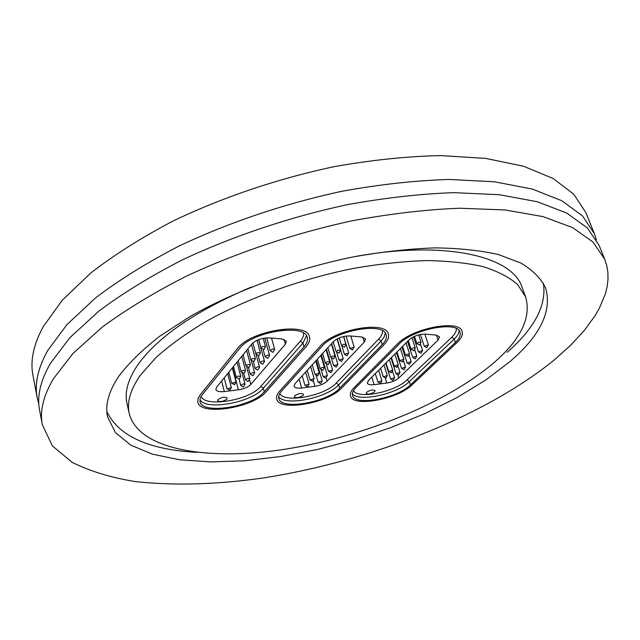 <?xml version="1.0" encoding="UTF-8"?>
<svg xmlns="http://www.w3.org/2000/svg" width="640" height="640" viewBox="0 0 640 640"><rect width="100%" height="100%" fill="white"/><g stroke="black" fill="none" stroke-linecap="round" stroke-linejoin="round"><path stroke-width="0.96" d="M38.808 403.968L37.224 397.824C34.408 383.728 37.952 367.88 47.856 350.288L67.112 324.424L95.792 297.704C119.408 279.776 147.096 262.584 178.856 246.144C228.792 222.456 285.552 203.344 342.424 191.176C379.984 184.384 415.528 180.48 449.048 179.456L494.456 181.784L532.376 189.096L561.856 200.744L582.52 215.928L594.44 233.824L596.432 239.848M140.272 375.376L155.936 357.56C169.528 345.384 186.152 333.392 205.808 321.584C247.272 298.432 300.584 279.096 352.792 268.536C378.624 264.008 403.032 261.36 426.016 260.576C447.76 260.872 466.84 262.912 483.272 266.688C497.944 271.352 509.424 277.336 517.688 284.632L525.608 296.888C531.472 317.088 521.216 338.752 494.84 361.888C448.104 402.528 363.92 436.696 286.024 449.072C208.504 461.312 138.496 450.064 129.24 413.544C126.696 402.36 130.376 389.632 140.272 375.376M129.24 413.544L127 403.392C124.424 392.048 128.04 379.168 137.864 364.776C157.64 337.008 195.416 311.112 251.192 287.08M354.6 256.648C444.808 239.928 512.504 256.192 521.992 287.144L525.608 296.888M196.64 452.368C148.576 449.648 118.656 436.072 106.88 411.632M510.328 361.296L485.872 379.96L457.096 397.52L424.952 413.568L390.344 427.776L354.136 439.848L317.192 449.536L280.352 456.592L244.504 460.784L210.576 461.904L179.592 459.768L152.624 454.216L130.84 445.176L115.44 432.648L107.592 416.808C104.952 404.896 108.704 391.352 118.84 376.192C128.712 363.144 142.304 349.856 159.6 336.32L190.136 316.472C235.776 290.6 295.008 268.832 353.192 256.92C381.976 251.808 409.184 248.792 434.792 247.88C459.008 248.176 480.248 250.408 498.512 254.576L521.048 263.104C532.8 270.224 540.976 278.488 545.576 287.896C552.248 310.856 540.496 335.328 510.328 361.296M53.456 378.672L73.08 353.384L102.216 327.144C126.176 309.472 154.24 292.472 186.416 276.136C236.992 252.552 294.408 233.32 351.856 220.84C389.768 213.808 425.608 209.6 459.36 208.224L505.024 209.952L543.056 216.616L572.52 227.576L593.04 242.072L604.736 259.28L606.824 265.84L607.904 272.6L608 279.536L607.152 286.616L605.392 293.808L599.28 308.432L595.008 315.8L584.208 330.568L570.672 345.216L554.696 359.608C484.872 416.512 369.656 461.528 262.624 478.048C216.312 484.616 173.832 485.784 135.184 481.56C110.904 477.6 89.976 471.24 72.392 462.48L52.384 445.936L42.36 424.8C39.64 411.2 43.336 395.832 53.456 378.672M42.36 424.8L39.584 410.208C36.816 396.344 40.424 380.712 50.432 363.32L69.848 337.712L98.744 311.216C122.512 293.4 150.376 276.304 182.328 259.904C232.552 236.264 289.616 217.096 346.752 204.784C384.472 197.888 420.152 193.848 453.784 192.656L499.312 194.712L537.28 201.728L566.752 213.064L587.352 227.936L599.168 245.52L604.736 259.28M37.224 397.824L32.952 375.384C30.064 360.88 33.48 344.656 43.208 326.704L62.16 300.368L90.464 273.264C113.792 255.128 141.168 237.792 172.584 221.264C221.992 197.496 278.208 178.48 334.608 166.568C371.872 159.984 407.168 156.32 440.488 155.592L485.688 158.4L523.504 166.24L553 178.44L573.768 194.192L585.872 212.648L594.44 233.824M543.376 283.168C546.736 305.224 534.656 328.272 507.12 352.32M200.224 394.8L198.04 398.632L197.84 402.112C199.928 416.28 253.32 407.864 266.192 391.696L306.016 346.744C309.144 343.176 310.304 339.896 309.504 336.888C307.424 321.424 250.296 330.488 237.352 348.696L200.224 394.8L237.352 348.696C250.296 330.488 307.424 321.424 309.504 336.888C310.304 339.896 309.144 343.176 306.016 346.744L266.192 391.696C253.32 407.864 199.928 416.28 197.84 402.112L198.04 398.632L200.224 394.8M279.728 391.064C277.112 394.008 276.112 396.656 276.72 399C278.88 411.824 327.88 403.4 341.488 388.16L384.12 344.528C387.84 340.672 389.256 337.192 388.36 334.072C386.136 320.144 333.896 329.32 320.08 346.344L279.728 391.064L320.08 346.344C333.896 329.32 386.136 320.144 388.36 334.072C389.256 337.192 387.84 340.672 384.12 344.528L341.488 388.16C327.88 403.4 278.88 411.824 276.72 399C276.112 396.656 277.112 394.008 279.728 391.064M354.168 387.56C351.056 390.752 349.84 393.568 350.528 396C352.712 407.624 397.952 399.24 412.104 384.84L457.12 342.456C461.408 338.36 463.072 334.72 462.112 331.544C459.824 318.992 411.72 328.176 397.248 344.16L354.168 387.56L397.248 344.16C411.72 328.176 459.824 318.992 462.112 331.544C463.072 334.72 461.408 338.36 457.12 342.456L412.104 384.84C397.952 399.24 352.712 407.624 350.528 396C349.84 393.568 351.056 390.752 354.168 387.56M374.544 391.856L375.064 390.696C373.056 389.44 370.264 389.96 366.688 392.24L366.184 393.392C368.184 394.648 370.976 394.136 374.544 391.856M435.248 327.648L439.576 327.024M397.824 375.16L398.736 378.048L438.12 340.048L439.552 336.832L436.048 335.064L425.344 334.12C419.16 334.112 413.824 335.944 409.328 339.624L368.456 380.44L367.312 383.088C367.96 384.56 370.224 385.08 374.104 384.656L386.752 383.024L385.264 378.248M398.736 378.048C395.816 380.56 391.824 382.216 386.752 383.024M410.392 384.92C397.12 398.456 354.568 406.344 352.528 395.424C351.888 393.128 353.032 390.48 355.968 387.48L399.112 344.104C412.736 329.104 457.856 320.488 460.016 332.28C460.92 335.256 459.368 338.664 455.352 342.504L410.392 384.92L409.336 381.616C397.024 394.192 358.248 402.472 352.376 393.648M303.064 395.384L303.504 394.288C301.312 392.888 298.376 393.392 294.704 395.8L294.28 396.88C296.464 398.28 299.392 397.784 303.064 395.384M359.256 329.184L364.472 328.504M326.232 378.04L327.144 381.176L364.336 342.04L365.544 338.968L361.472 336.904L349.856 335.944C343.224 335.936 337.736 337.84 333.392 341.64L295.008 383.68L294.048 386.184C294.768 387.848 297.296 388.456 301.624 388L314.968 386.304L313.424 380.936M327.144 381.176C324.344 383.752 320.288 385.464 314.968 386.304M339.664 388.248C326.912 402.568 280.824 410.496 278.808 398.448C278.232 396.24 279.176 393.744 281.648 390.976L322.072 346.288C335.088 330.304 384.096 321.704 386.192 334.784C387.032 337.704 385.712 340.968 382.232 344.584L339.664 388.248L338.656 384.832C326.784 398.184 284.656 406.592 278.664 396.624M226.88 399.144L227.232 398.128C224.84 396.56 221.744 397.048 217.96 399.584L217.616 400.592C220 402.16 223.088 401.68 226.88 399.144M277.848 330.824L283.888 330.128M249.656 380.288L250.768 384.504L285.392 344.176L286.376 341.288L281.608 338.88L268.984 337.896C261.848 337.904 256.2 339.864 252.056 343.792L216.592 387.144L215.832 389.456C216.624 391.352 219.448 392.056 224.312 391.568L238.4 389.8L232.616 367.56M250.768 384.504C248.12 387.168 244 388.928 238.4 389.8M264.248 391.792C252.184 406.984 201.968 414.904 200.024 401.6L200.064 398.808L201.872 395.232L239.488 348.632C251.696 331.544 305.28 323.04 307.248 337.568C308 340.384 306.92 343.464 303.992 346.8L264.248 391.792L263.304 388.264C252.04 402.472 206 410.968 199.904 399.728M353.44 390.656C357.848 399.592 395.288 391.952 407.04 379.864L451.768 337.224C455.064 334.056 456.576 331.16 456.304 328.552M459.104 330.656C458.992 333.248 457.352 336.056 454.184 339.08L455.352 342.504M451.768 337.224L454.184 339.08L409.336 381.616L407.04 379.864M438.12 340.048L436.464 335.104M371.784 377.112L374.104 384.656M399.752 360.6L403.84 359.248L400.408 348.536M401.96 346.984L407.08 362.928L411.152 361.632L409.208 355.6M405.392 355.04L409.512 353.672L406.032 342.92M411.112 349.408L412.872 347.928L415.256 348.024L411.888 337.68M416.912 343.704L418.68 342.2L421.08 342.304L418.64 334.872M394.184 366.08L398.248 364.744L394.856 354.08M388.696 371.488L392.728 370.168L389.376 359.552M383.272 376.824L387.28 375.512L383.968 364.944M377.928 382.088L381.904 380.8L378.64 370.272M407.536 341.416L412.728 357.44L416.824 356.12L414.864 350.088M413.528 336.784L418.456 351.872L422.576 350.536L420.592 344.488M420.384 334.472L424.256 346.232L428.408 344.872L424.84 334.088M396.448 352.488L401.504 368.352L405.552 367.064L403.624 361.032M391.016 357.912L396.008 373.696L400.032 372.432L398.104 366.376M385.656 363.264L390.576 378.976L394.576 377.728L392.656 371.632M279.792 393.456C283.976 403.616 324.896 395.92 336.272 383.024L378.608 339.12C381.52 336.08 382.8 333.272 382.448 330.704M385.32 333.088L384.208 336.936L381.12 341.04L382.232 344.584M378.608 339.12L381.12 341.04L338.656 384.832L336.272 383.024M364.336 342.04L362.816 337.104M299.128 379.16L301.624 388M325.488 363.256L327.2 361.744L329.704 361.912L326.088 349.64M331.568 358.608L333.64 365.6L337.864 364.544M330.792 357.536L332.528 356L335.04 356.168L331.384 343.84M336.184 351.728L337.928 350.176L340.456 350.352L337.048 338.952M341.64 345.84L343.408 344.272L345.952 344.448L343.56 336.528M320.248 368.904L321.952 367.408L324.44 367.568L320.872 355.352M315.08 374.472L319.248 373.152L315.72 360.992M309.984 379.96L314.12 378.656L310.648 366.552M304.96 385.384L309.072 384.088L305.632 372.04M336.8 352.68L338.96 359.944L343.216 358.88M342.08 346.608L344.36 354.208L348.648 353.136M346.112 336.064L349.84 348.392L354.152 347.304M326.408 364.432L328.384 371.176L332.584 370.136M321.304 370.152L323.2 376.68L327.376 375.648M316.264 375.776L318.096 382.112L322.24 381.088M201.12 396.352C205.032 407.864 250 400.184 260.832 386.392L300.336 341.152C302.824 338.272 303.872 335.592 303.48 333.096M306.424 335.8L302.944 343.136L303.992 346.8M300.336 341.152L302.944 343.136L263.304 388.264L260.832 386.392M285.392 344.176L284.032 339.328M221.616 381.008L224.312 391.568M246.072 366.104L246.28 365.304L247.776 364.52L250.44 364.768L246.616 350.44M253.344 361.76L255.144 368.448L257.288 366.928L258.976 366.856L259.56 367.416M250.992 360.2L251.2 359.392L252.712 358.6L255.392 358.848L251.52 344.448M255.976 354.208L256.192 353.392L257.712 352.584L260.408 352.84L257.016 340.312M261.04 348.136L261.264 347.304L262.792 346.488L265.504 346.744L263.2 338.32M241.224 371.92L241.432 371.136L242.912 370.36L245.56 370.6L241.792 356.336M236.44 377.656L236.648 376.88L238.12 376.112L240.752 376.352L237.032 362.16M231.728 383.312L236.008 382.016L232.336 367.896M227.088 388.888L231.336 387.608L227.712 373.552M258.24 355.784L260.088 362.616L262.248 361.072L263.944 361L264.536 361.568M263.2 349.72L265.104 356.696L267.28 355.136L268.984 355.056L269.576 355.64M266.672 337.88L270.192 350.696L272.384 349.104L274.096 349.032L274.696 349.624M248.52 367.64L250.264 374.2L252.4 372.704L254.08 372.624L254.656 373.176M243.76 373.432L245.456 379.872L247.576 378.392L249.248 378.32L249.824 378.848M239.072 379.136L240.72 385.456L242.824 384.008L244.488 383.928L245.056 384.448M396.992 351.944L399.736 360.552L402.496 361.928L403.84 359.248M407.08 362.928L409.536 364.376L411.152 361.632M402.6 346.352L405.376 355L408.152 356.384L409.512 353.672M408.28 340.672L411.096 349.368L413.896 350.76L415.256 348.024M414.504 336.328L416.896 343.664L419.712 345.056L421.08 342.304M391.456 357.472L394.168 366.024L396.904 367.408L398.248 364.744M386 362.92L388.672 371.432L391.392 372.808L392.728 370.168M380.616 368.296L383.248 376.768L385.952 378.136L387.28 375.512M375.296 373.608L377.904 382.032L380.592 383.392L381.904 380.8M412.728 357.44L415.2 358.888L416.824 356.12M418.456 351.872L420.936 353.328L422.576 350.536M424.256 346.232L426.752 347.688L428.408 344.872M401.504 368.352L403.944 369.784L405.552 367.064M396.008 373.696L398.432 375.128L400.032 372.432M390.576 378.976L392.992 380.4L394.576 377.728M322.6 353.464L325.44 363.16L328.304 364.64L329.704 361.912M331.68 343.52L337.864 364.352L336.176 367.136L333.64 365.6M327.872 347.688L330.752 357.44L333.632 358.92L335.04 356.168M333.216 341.832L336.136 351.64L339.04 353.12L340.456 350.352M339.248 337.912L341.6 345.752L344.528 347.24L345.952 344.448M317.4 359.16L320.2 368.808L323.048 370.272L324.44 367.568M312.272 364.776L315.032 374.368L317.856 375.832L319.248 373.152M307.208 370.312L309.936 379.856L312.744 381.32L314.12 378.656M302.216 375.784L304.912 385.272L307.696 386.728L309.072 384.088M337.272 338.832L343.216 358.672L341.52 361.488L338.96 359.944M343.688 336.504L348.648 352.92L346.936 355.76L344.36 354.208M350.784 336.016L354.152 347.08L352.424 349.944L349.84 348.392M326.48 349.216L332.584 369.944L330.912 372.712L328.384 371.176M321.344 354.832L327.376 375.464L325.712 378.208L323.2 376.68M316.288 360.376L322.24 380.912L320.592 383.632L318.096 382.112M243.04 354.816L245.984 365.952L248.976 367.528L250.44 364.768M256.152 354.648L259.552 367.264L257.784 370.096L255.144 368.448M247.92 348.856L250.912 360.048L253.92 361.632L255.392 358.848M252.896 342.912L255.904 354.064L258.936 355.648L260.408 352.84M258.688 339.608L260.968 347.984L264.024 349.584L265.504 346.744M238.224 360.696L241.136 371.768L244.104 373.336L245.56 370.6M233.488 366.488L236.352 377.504L239.304 379.064L240.752 376.352M228.816 372.208L231.64 383.152L234.576 384.712L236.008 382.016M224.2 377.84L226.992 388.728L229.904 390.28L231.336 387.608M258.608 339.64L264.52 361.408L262.744 364.272L260.088 362.616M264.792 338.056L269.568 355.472L267.776 358.36L265.104 356.696M271.544 338.096L274.688 349.456L272.88 352.36L270.192 350.696M251.432 361.008L254.648 373.024L252.896 375.84L250.264 374.2M246.744 367.128L249.816 378.712L248.072 381.496L245.456 379.872M242.096 373.096L245.048 384.32L243.32 387.08L240.72 385.456"/></g></svg>
